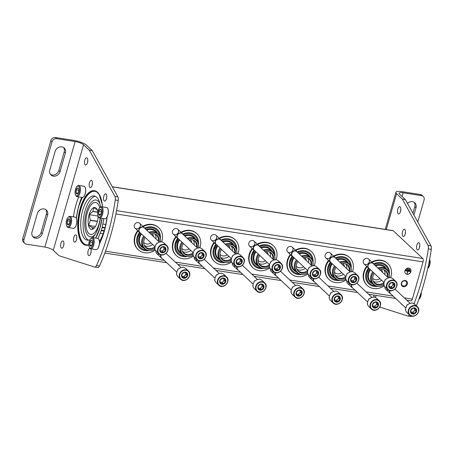 <?xml version="1.0" encoding="UTF-8"?>
<svg xmlns="http://www.w3.org/2000/svg" width="454" height="454" viewBox="0 0 454 454"><rect width="100%" height="100%" fill="white"/><g stroke="black" fill="none" stroke-linecap="round" stroke-linejoin="round"><path stroke-width="0.68" d="M112.303 186.764L392.999 230.598A2.673 1.141 98.9 0 1 393.3 230.757L422.776 258.496A2.673 1.141 98.9 0 1 423.032 261.884L412.351 299.124A2.673 1.141 98.9 0 1 410.972 300.854L406.778 300.202M408.793 268.093A3.337 2.894 133.3 0 0 405.263 269.926A3.337 2.894 133.3 0 0 405.615 273.626A3.337 2.894 133.3 0 0 410.013 273.177A3.337 2.894 133.3 0 0 410.189 268.762A3.337 2.894 133.3 0 0 408.793 268.093M405.229 280.504A3.337 2.894 -46.7 0 1 406.478 285.566A3.337 2.894 -46.7 0 1 401.313 284.754A3.337 2.894 -46.7 0 1 405.229 280.504M325.132 255.029A3.337 2.894 -46.7 0 1 330.376 253.037A3.337 2.894 -46.7 0 1 328.838 258.411A3.337 2.894 -46.7 0 1 325.132 255.029M286.973 249.064A3.337 2.894 -46.7 0 1 292.217 247.078A3.337 2.894 -46.7 0 1 290.674 252.452A3.337 2.894 -46.7 0 1 286.973 249.064M248.815 243.106A3.337 2.894 -46.7 0 1 254.053 241.119A3.337 2.894 -46.7 0 1 252.515 246.494A3.337 2.894 -46.7 0 1 248.815 243.106M210.65 237.147A3.337 2.894 -46.7 0 1 215.894 235.155A3.337 2.894 -46.7 0 1 214.35 240.535A3.337 2.894 -46.7 0 1 210.65 237.147M172.492 231.188A3.337 2.894 -46.7 0 1 177.735 229.196A3.337 2.894 -46.7 0 1 176.192 234.57A3.337 2.894 -46.7 0 1 172.492 231.188M134.327 225.224A3.337 2.894 -46.7 0 1 139.571 223.237A3.337 2.894 -46.7 0 1 138.033 228.612A3.337 2.894 -46.7 0 1 134.327 225.224M363.296 260.988A3.337 2.894 -46.7 0 1 368.54 258.996A3.337 2.894 -46.7 0 1 366.997 264.37A3.337 2.894 -46.7 0 1 363.296 260.988M350.182 283.977A3.337 2.894 -46.7 0 1 346.788 280.81M312.017 278.018A3.337 2.894 -46.7 0 1 308.629 274.852M273.858 272.06A3.337 2.894 -46.7 0 1 270.471 268.887M235.694 266.095A3.337 2.894 -46.7 0 1 232.306 262.928M197.535 260.136A3.337 2.894 -46.7 0 1 194.147 256.97M159.377 254.178A3.337 2.894 -46.7 0 1 155.983 251.011M388.34 289.936A3.337 2.894 -46.7 0 1 384.952 286.769M342.656 263.473A6.01 5.215 -46.7 0 1 343.099 263.836A6.01 5.215 -46.7 0 1 344.518 266.572M341.754 272.678A6.01 5.215 -46.7 0 1 334.865 272.587A6.01 5.215 -46.7 0 1 334.473 272.167M304.498 257.509A6.01 5.215 -46.7 0 1 304.94 257.878A6.01 5.215 -46.7 0 1 306.359 260.613M303.595 266.719A6.01 5.215 -46.7 0 1 296.706 266.629A6.01 5.215 -46.7 0 1 296.314 266.209M266.333 251.55A6.01 5.215 -46.7 0 1 266.776 251.919A6.01 5.215 -46.7 0 1 268.195 254.654M265.431 260.761A6.01 5.215 -46.7 0 1 258.542 260.67A6.01 5.215 -46.7 0 1 258.15 260.25M228.175 245.591A6.01 5.215 -46.7 0 1 228.617 245.96A6.01 5.215 -46.7 0 1 230.036 248.69M227.272 254.802A6.01 5.215 -46.7 0 1 220.383 254.711A6.01 5.215 -46.7 0 1 219.991 254.285M190.01 239.633A6.01 5.215 -46.7 0 1 190.459 239.996A6.01 5.215 -46.7 0 1 191.872 242.731M189.108 248.837A6.01 5.215 -46.7 0 1 182.224 248.747A6.01 5.215 -46.7 0 1 181.827 248.327M151.852 233.668A6.01 5.215 -46.7 0 1 152.294 234.037A6.01 5.215 -46.7 0 1 153.713 236.772M150.949 242.879A6.01 5.215 -46.7 0 1 144.06 242.788A6.01 5.215 -46.7 0 1 143.668 242.368M380.815 269.432A6.01 5.215 -46.7 0 1 381.264 269.795A6.01 5.215 -46.7 0 1 382.677 272.531M379.919 278.642A6.01 5.215 -46.7 0 1 373.029 278.546A6.01 5.215 -46.7 0 1 372.632 278.126M99.999 204.045A18.642 7.968 -81.1 0 0 99.392 202.79A18.642 7.968 -81.1 0 0 85.261 217.211A18.642 7.968 -81.1 0 0 94.319 235.251A18.642 7.968 -81.1 0 0 95.283 234.241M404.866 280.844A2.758 2.395 -46.7 0 1 406.024 281.401A2.758 2.395 -46.7 0 1 405.876 285.055A2.758 2.395 -46.7 0 1 402.244 285.418A2.758 2.395 -46.7 0 1 401.949 282.36A2.758 2.395 -46.7 0 1 404.866 280.844M407.159 269.006L409.712 269.665L407.062 268.916L407.09 269.25M407.062 268.916L409.78 269.415M406.279 269.903L410.024 270.749L406.182 269.812L406.205 270.153M406.182 269.812L410.093 270.499M407.068 273.66L407.987 271.339L410.32 271.441L405.553 270.697L407.749 271.299L407.068 273.66L407.63 271.282M410.32 271.441L405.456 270.607L405.479 270.947M405.564 273.58A3.337 2.894 133.3 0 0 409.917 273.087A3.337 2.894 133.3 0 0 410.138 268.717M384.073 270.011A8.013 6.952 -46.7 0 1 384.913 274.63M381.593 280.22A8.013 6.952 -46.7 0 1 373.409 281.338M382.722 269.494A8.013 6.952 -46.7 0 1 385.435 270.976A8.013 6.952 -46.7 0 1 387.324 276.906M384.01 282.49A8.013 6.952 -46.7 0 1 374.459 282.643A8.013 6.952 -46.7 0 1 372.813 280.027M384.339 285.787A15.022 13.035 -46.7 0 1 367.241 285.475L366.855 285.112A15.022 13.035 -46.7 0 1 363.728 272.077A15.022 13.035 -46.7 0 1 366.662 266.396M371.764 262.032A15.022 13.035 -46.7 0 1 387.438 263.235L387.824 263.598A15.022 13.035 -46.7 0 1 390.644 277.576M367.241 285.475A15.022 13.035 -46.7 0 1 364.114 272.44A15.022 13.035 -46.7 0 1 367.048 266.759M372.149 262.395A15.022 13.035 -46.7 0 1 387.824 263.598M378.069 286.338A12.769 11.083 -46.7 0 1 366.123 272.758A12.769 11.083 -46.7 0 1 368.478 268.104M373.58 263.882A12.769 11.083 -46.7 0 1 389.345 274.358M366.877 272.871A11.929 10.351 -46.7 0 1 369.062 268.547L366.877 272.877A11.929 10.351 -46.7 0 0 366.707 273.529L366.877 272.877M375.872 263.797L374.102 264.461A11.929 10.351 -46.7 0 1 375.872 263.797A11.929 10.351 -46.7 0 1 388.601 271.929M375.6 285.742A11.929 10.351 -46.7 0 1 366.707 273.529M372.723 283.852A10.612 9.211 -46.7 0 1 368.052 273.058A10.612 9.211 -46.7 0 1 369.953 269.262M375.027 265.335A10.612 9.211 -46.7 0 1 386.541 269.171M383.942 285.112A9.721 8.439 -46.7 0 1 377.416 286.23L376.82 286.105A10.079 8.745 -46.7 0 1 373.04 284.153L370.816 282.059A10.079 8.745 -46.7 0 1 368.722 273.314A10.079 8.745 -46.7 0 1 370.487 269.767M375.606 265.879A10.079 8.745 -46.7 0 1 384.634 267.378L386.853 269.472A10.079 8.745 -46.7 0 1 389.033 273.126L389.191 273.711A9.721 8.439 -46.7 0 1 389.328 277.729M373.04 284.153A10.079 8.745 -46.7 0 1 370.946 275.402A10.079 8.745 -46.7 0 1 372.706 271.855M377.83 267.968A10.079 8.745 -46.7 0 1 386.853 269.472M377.416 286.23A9.721 8.439 -46.7 0 1 371.747 275.907A9.721 8.439 -46.7 0 1 373.421 272.525M378.574 268.672A9.721 8.439 -46.7 0 1 389.191 273.711M383.919 283.739A8.371 7.264 -46.7 0 1 372.887 280.322A8.371 7.264 -46.7 0 1 372.955 276.1A8.371 7.264 -46.7 0 1 374.283 273.342M379.601 269.636A8.371 7.264 -46.7 0 1 383.023 269.551A8.371 7.264 -46.7 0 1 388.096 277.627M345.908 264.046A8.013 6.952 -46.7 0 1 346.748 268.672M343.434 274.256A8.013 6.952 -46.7 0 1 335.245 275.379M344.563 263.536A8.013 6.952 -46.7 0 1 347.276 265.017A8.013 6.952 -46.7 0 1 349.166 270.947M345.846 276.531A8.013 6.952 -46.7 0 1 336.295 276.685A8.013 6.952 -46.7 0 1 334.655 274.063M346.181 279.829A15.022 13.035 -46.7 0 1 329.076 279.516L328.69 279.153A15.022 13.035 -46.7 0 1 325.569 266.118A15.022 13.035 -46.7 0 1 328.497 260.437M333.599 256.073A15.022 13.035 -46.7 0 1 349.274 257.276L349.665 257.639A15.022 13.035 -46.7 0 1 352.486 271.611M329.076 279.516A15.022 13.035 -46.7 0 1 325.955 266.481A15.022 13.035 -46.7 0 1 328.883 260.8M333.985 256.436A15.022 13.035 -46.7 0 1 349.665 257.639M339.904 280.379A12.769 11.083 -46.7 0 1 327.964 266.793A12.769 11.083 -46.7 0 1 330.313 262.145M335.421 257.923A12.769 11.083 -46.7 0 1 351.18 268.393M328.719 266.912A11.929 10.351 -46.7 0 1 330.898 262.588L328.719 266.912A11.929 10.351 -46.7 0 0 328.548 267.571L328.719 266.912M337.708 257.832L335.943 258.502A11.929 10.351 -46.7 0 1 337.708 257.832A11.929 10.351 -46.7 0 1 350.437 265.965M337.435 279.783A11.929 10.351 -46.7 0 1 328.548 267.571M334.564 277.893A10.612 9.211 -46.7 0 1 329.888 267.094A10.612 9.211 -46.7 0 1 331.789 263.303M336.868 259.376A10.612 9.211 -46.7 0 1 348.377 263.212M345.778 279.153A9.721 8.439 -46.7 0 1 339.257 280.266L338.661 280.141A10.079 8.745 -46.7 0 1 334.882 278.188L332.657 276.1A10.079 8.745 -46.7 0 1 330.557 267.355A10.079 8.745 -46.7 0 1 332.322 263.802M337.447 259.915A10.079 8.745 -46.7 0 1 346.47 261.419L348.695 263.507A10.079 8.745 -46.7 0 1 350.874 267.168L351.033 267.752A9.721 8.439 -46.7 0 1 351.163 271.77M334.882 278.188A10.079 8.745 -46.7 0 1 332.782 269.443A10.079 8.745 -46.7 0 1 334.547 265.896M339.671 262.009A10.079 8.745 -46.7 0 1 348.695 263.507M339.257 280.266A9.721 8.439 -46.7 0 1 333.588 269.948A9.721 8.439 -46.7 0 1 335.256 266.566M340.415 262.713A9.721 8.439 -46.7 0 1 351.033 267.752M345.755 277.78A8.371 7.264 -46.7 0 1 334.729 274.364A8.371 7.264 -46.7 0 1 334.797 270.136A8.371 7.264 -46.7 0 1 336.125 267.383M341.442 263.678A8.371 7.264 -46.7 0 1 344.864 263.592A8.371 7.264 -46.7 0 1 349.932 271.668M307.75 258.088A8.013 6.952 -46.7 0 1 308.589 262.713M305.27 268.297A8.013 6.952 -46.7 0 1 297.086 269.421M306.399 257.577A8.013 6.952 -46.7 0 1 309.117 259.058A8.013 6.952 -46.7 0 1 311.007 264.983M307.687 270.573A8.013 6.952 -46.7 0 1 298.136 270.726A8.013 6.952 -46.7 0 1 296.49 268.104M308.016 273.87A15.022 13.035 -46.7 0 1 290.918 273.558L290.532 273.189A15.022 13.035 -46.7 0 1 287.405 260.159A15.022 13.035 -46.7 0 1 290.339 254.473M295.441 250.109A15.022 13.035 -46.7 0 1 311.115 251.317L311.501 251.681A15.022 13.035 -46.7 0 1 314.321 265.652M290.918 273.558A15.022 13.035 -46.7 0 1 287.791 260.522A15.022 13.035 -46.7 0 1 290.725 254.842M295.826 250.472A15.022 13.035 -46.7 0 1 311.501 251.681M301.745 274.415A12.769 11.083 -46.7 0 1 289.8 260.834A12.769 11.083 -46.7 0 1 292.155 256.187M297.256 251.964A12.769 11.083 -46.7 0 1 313.022 262.435M290.554 260.954A11.929 10.351 -46.7 0 1 292.739 256.629L290.554 260.954A11.929 10.351 -46.7 0 0 290.384 261.612L290.554 260.954M299.549 251.874L297.779 252.543A11.929 10.351 -46.7 0 1 299.549 251.874A11.929 10.351 -46.7 0 1 312.278 260.006M299.277 273.824A11.929 10.351 -46.7 0 1 290.384 261.612M296.405 271.935A10.612 9.211 -46.7 0 1 291.729 261.135A10.612 9.211 -46.7 0 1 293.63 257.344M298.709 253.411A10.612 9.211 -46.7 0 1 310.218 257.253M307.619 273.189A9.721 8.439 -46.7 0 1 301.093 274.307L300.503 274.182A10.079 8.745 -46.7 0 1 296.717 272.23L294.493 270.141A10.079 8.745 -46.7 0 1 292.399 261.391A10.079 8.745 -46.7 0 1 294.164 257.844M299.282 253.956A10.079 8.745 -46.7 0 1 308.311 255.46L310.53 257.549A10.079 8.745 -46.7 0 1 312.71 261.209L312.868 261.793A9.721 8.439 -46.7 0 1 313.005 265.811M296.717 272.23A10.079 8.745 -46.7 0 1 294.623 263.485A10.079 8.745 -46.7 0 1 296.388 259.938M301.507 256.05A10.079 8.745 -46.7 0 1 310.53 257.549M301.093 274.307A9.721 8.439 -46.7 0 1 295.423 263.99A9.721 8.439 -46.7 0 1 297.098 260.607M302.25 256.748A9.721 8.439 -46.7 0 1 312.868 261.793M307.596 271.821A8.371 7.264 -46.7 0 1 296.564 268.405A8.371 7.264 -46.7 0 1 296.632 264.177A8.371 7.264 -46.7 0 1 297.96 261.419M303.278 257.719A8.371 7.264 -46.7 0 1 306.705 257.634A8.371 7.264 -46.7 0 1 311.773 265.709M269.585 252.129A8.013 6.952 -46.7 0 1 270.425 256.754M267.111 262.338A8.013 6.952 -46.7 0 1 258.928 263.456M268.24 251.612A8.013 6.952 -46.7 0 1 270.953 253.099A8.013 6.952 -46.7 0 1 272.843 259.024M269.528 264.614A8.013 6.952 -46.7 0 1 259.977 264.761A8.013 6.952 -46.7 0 1 258.332 262.145M269.858 267.905A15.022 13.035 -46.7 0 1 252.753 267.593L252.367 267.23A15.022 13.035 -46.7 0 1 249.246 254.2A15.022 13.035 -46.7 0 1 252.174 248.514M257.276 244.15A15.022 13.035 -46.7 0 1 272.956 245.353L273.342 245.716A15.022 13.035 -46.7 0 1 276.163 259.694M252.753 267.593A15.022 13.035 -46.7 0 1 249.632 254.563A15.022 13.035 -46.7 0 1 252.566 248.877M257.668 244.513A15.022 13.035 -46.7 0 1 273.342 245.716M263.587 268.456A12.769 11.083 -46.7 0 1 251.641 254.876A12.769 11.083 -46.7 0 1 253.99 250.222M259.098 246.006A12.769 11.083 -46.7 0 1 274.857 256.476M252.396 254.995A11.929 10.351 -46.7 0 1 254.575 250.67L252.396 254.995A11.929 10.351 -46.7 0 0 252.225 255.653L252.396 254.995M261.385 245.915L259.62 246.584A11.929 10.351 -46.7 0 1 261.385 245.915A11.929 10.351 -46.7 0 1 274.12 254.047M261.112 267.866A11.929 10.351 -46.7 0 1 252.225 255.653M258.241 265.976A10.612 9.211 -46.7 0 1 253.565 255.176A10.612 9.211 -46.7 0 1 255.466 251.385M260.545 247.453A10.612 9.211 -46.7 0 1 272.054 251.295M269.455 267.23A9.721 8.439 -46.7 0 1 262.934 268.348L262.338 268.223A10.079 8.745 -46.7 0 1 258.559 266.271L256.334 264.177A10.079 8.745 -46.7 0 1 254.24 255.432A10.079 8.745 -46.7 0 1 255.999 251.885M261.124 247.998A10.079 8.745 -46.7 0 1 270.147 249.496L272.372 251.59A10.079 8.745 -46.7 0 1 274.551 255.244L274.71 255.835A9.721 8.439 -46.7 0 1 274.846 259.853M258.559 266.271A10.079 8.745 -46.7 0 1 256.459 257.526A10.079 8.745 -46.7 0 1 258.224 253.979M263.348 250.092A10.079 8.745 -46.7 0 1 272.372 251.59M262.934 268.348A9.721 8.439 -46.7 0 1 257.265 258.031A9.721 8.439 -46.7 0 1 258.933 254.649M264.092 250.79A9.721 8.439 -46.7 0 1 274.71 255.835M269.432 265.857A8.371 7.264 -46.7 0 1 258.405 262.446A8.371 7.264 -46.7 0 1 258.474 258.218A8.371 7.264 -46.7 0 1 259.802 255.46M265.119 251.76A8.371 7.264 -46.7 0 1 268.541 251.669A8.371 7.264 -46.7 0 1 273.614 259.75M231.427 246.17A8.013 6.952 -46.7 0 1 232.266 250.79M228.947 256.379A8.013 6.952 -46.7 0 1 220.763 257.497M230.076 245.654A8.013 6.952 -46.7 0 1 232.794 247.135A8.013 6.952 -46.7 0 1 234.684 253.065M231.364 258.649A8.013 6.952 -46.7 0 1 221.813 258.803A8.013 6.952 -46.7 0 1 220.167 256.187M231.693 261.947A15.022 13.035 -46.7 0 1 214.594 261.635L214.209 261.271A15.022 13.035 -46.7 0 1 211.082 248.236A15.022 13.035 -46.7 0 1 214.016 242.555M219.117 238.191A15.022 13.035 -46.7 0 1 234.792 239.394L235.178 239.757A15.022 13.035 -46.7 0 1 238.004 253.735M214.594 261.635A15.022 13.035 -46.7 0 1 211.473 248.599A15.022 13.035 -46.7 0 1 214.401 242.918M219.503 238.554A15.022 13.035 -46.7 0 1 235.178 239.757M225.422 262.497A12.769 11.083 -46.7 0 1 213.476 248.917A12.769 11.083 -46.7 0 1 215.832 244.263M220.933 240.041A12.769 11.083 -46.7 0 1 236.699 250.517M214.231 249.03A11.929 10.351 -46.7 0 1 216.416 244.706L214.061 249.694A11.929 10.351 -46.7 0 1 214.231 249.03M223.226 239.956L221.461 240.62A11.929 10.351 -46.7 0 1 223.226 239.956A11.929 10.351 -46.7 0 1 235.955 248.088M222.954 261.907A11.929 10.351 -46.7 0 1 214.061 249.694M220.082 260.011A10.612 9.211 -46.7 0 1 215.406 249.218A10.612 9.211 -46.7 0 1 217.307 245.421M222.386 241.494A10.612 9.211 -46.7 0 1 233.895 245.33M231.296 261.271A9.721 8.439 -46.7 0 1 224.77 262.389L224.18 262.264A10.079 8.745 -46.7 0 1 220.394 260.312L218.175 258.218A10.079 8.745 -46.7 0 1 216.076 249.473A10.079 8.745 -46.7 0 1 217.841 245.926M222.965 242.039A10.079 8.745 -46.7 0 1 231.988 243.537L234.213 245.631A10.079 8.745 -46.7 0 1 236.386 249.286L236.551 249.87A9.721 8.439 -46.7 0 1 236.682 253.888M220.394 260.312A10.079 8.745 -46.7 0 1 218.3 251.567A10.079 8.745 -46.7 0 1 220.065 248.015M225.184 244.127A10.079 8.745 -46.7 0 1 234.213 245.631M224.77 262.389A9.721 8.439 -46.7 0 1 219.1 252.066A9.721 8.439 -46.7 0 1 220.775 248.684M225.933 244.831A9.721 8.439 -46.7 0 1 236.551 249.87M231.273 259.898A8.371 7.264 -46.7 0 1 220.247 256.482A8.371 7.264 -46.7 0 1 220.309 252.259A8.371 7.264 -46.7 0 1 221.643 249.501M226.96 245.796A8.371 7.264 -46.7 0 1 230.382 245.71A8.371 7.264 -46.7 0 1 235.45 253.786M193.262 240.211A8.013 6.952 -46.7 0 1 194.108 244.831M190.788 250.415A8.013 6.952 -46.7 0 1 182.604 251.539M191.917 239.695A8.013 6.952 -46.7 0 1 194.63 241.176A8.013 6.952 -46.7 0 1 196.52 247.107M193.205 252.691A8.013 6.952 -46.7 0 1 183.654 252.844A8.013 6.952 -46.7 0 1 182.009 250.222M193.535 255.988A15.022 13.035 -46.7 0 1 176.436 255.676L176.044 255.313A15.022 13.035 -46.7 0 1 172.923 242.277A15.022 13.035 -46.7 0 1 175.857 236.596M180.959 232.232A15.022 13.035 -46.7 0 1 196.633 233.435L197.019 233.799A15.022 13.035 -46.7 0 1 199.839 247.771M176.436 255.676A15.022 13.035 -46.7 0 1 173.309 242.64A15.022 13.035 -46.7 0 1 176.243 236.96M181.345 232.596A15.022 13.035 -46.7 0 1 197.019 233.799M187.264 256.538A12.769 11.083 -46.7 0 1 175.318 242.952A12.769 11.083 -46.7 0 1 177.673 238.305M182.775 234.082A12.769 11.083 -46.7 0 1 198.534 244.553M176.073 243.072A11.929 10.351 -46.7 0 1 178.257 238.747L175.902 243.73A11.929 10.351 -46.7 0 1 176.073 243.072M185.067 233.997L183.297 234.661A11.929 10.351 -46.7 0 1 185.067 233.997A11.929 10.351 -46.7 0 1 197.796 242.124M184.795 255.942A11.929 10.351 -46.7 0 1 175.902 243.73M181.918 254.053A10.612 9.211 -46.7 0 1 177.247 243.259A10.612 9.211 -46.7 0 1 179.148 239.462M184.222 235.535A10.612 9.211 -46.7 0 1 195.736 239.371M193.132 255.313A9.721 8.439 -46.7 0 1 186.611 256.425L186.015 256.3A10.079 8.745 -46.7 0 1 182.236 254.353L180.011 252.259A10.079 8.745 -46.7 0 1 177.917 243.514A10.079 8.745 -46.7 0 1 179.682 239.967M184.801 236.08A10.079 8.745 -46.7 0 1 193.824 237.578L196.049 239.672A10.079 8.745 -46.7 0 1 198.228 243.327L198.387 243.912A9.721 8.439 -46.7 0 1 198.523 247.929M182.236 254.353A10.079 8.745 -46.7 0 1 180.136 245.603A10.079 8.745 -46.7 0 1 181.901 242.056M187.025 238.168A10.079 8.745 -46.7 0 1 196.049 239.672M186.611 256.425A9.721 8.439 -46.7 0 1 180.942 246.108A9.721 8.439 -46.7 0 1 182.616 242.725M187.769 238.872A9.721 8.439 -46.7 0 1 198.387 243.912M193.115 253.939A8.371 7.264 -46.7 0 1 182.082 250.523A8.371 7.264 -46.7 0 1 182.15 246.295A8.371 7.264 -46.7 0 1 183.478 243.543M188.796 239.837A8.371 7.264 -46.7 0 1 192.218 239.752A8.371 7.264 -46.7 0 1 197.291 247.827M155.103 234.247A8.013 6.952 -46.7 0 1 155.943 238.872M152.629 244.456A8.013 6.952 -46.7 0 1 144.44 245.58M153.758 233.736A8.013 6.952 -46.7 0 1 156.471 235.217A8.013 6.952 -46.7 0 1 158.361 241.148M155.041 246.732A8.013 6.952 -46.7 0 1 145.49 246.885A8.013 6.952 -46.7 0 1 143.844 244.263M155.376 250.029A15.022 13.035 -46.7 0 1 138.271 249.717L137.885 249.354A15.022 13.035 -46.7 0 1 134.764 236.318A15.022 13.035 -46.7 0 1 137.693 230.638M142.794 226.268A15.022 13.035 -46.7 0 1 158.469 227.477L158.86 227.84A15.022 13.035 -46.7 0 1 161.681 241.812M138.271 249.717A15.022 13.035 -46.7 0 1 135.15 236.682A15.022 13.035 -46.7 0 1 138.078 231.001M143.18 226.637A15.022 13.035 -46.7 0 1 158.86 227.84M149.099 250.58A12.769 11.083 -46.7 0 1 137.159 236.994A12.769 11.083 -46.7 0 1 139.509 232.346M144.616 228.124A12.769 11.083 -46.7 0 1 160.376 238.594M137.914 237.113A11.929 10.351 -46.7 0 1 140.093 232.788L137.908 237.113A11.929 10.351 -46.7 0 0 137.744 237.771L137.908 237.113M146.903 228.033L145.138 228.703A11.929 10.351 -46.7 0 1 146.903 228.033A11.929 10.351 -46.7 0 1 159.632 236.165M146.631 249.984A11.929 10.351 -46.7 0 1 137.744 237.771M143.759 248.094A10.612 9.211 -46.7 0 1 139.083 237.294A10.612 9.211 -46.7 0 1 140.984 233.504M146.063 229.571A10.612 9.211 -46.7 0 1 157.572 233.413M154.973 249.354A9.721 8.439 -46.7 0 1 148.452 250.466L147.856 250.341A10.079 8.745 -46.7 0 1 144.071 248.389L141.852 246.301A10.079 8.745 -46.7 0 1 139.753 237.55A10.079 8.745 -46.7 0 1 141.517 234.003M146.642 230.116A10.079 8.745 -46.7 0 1 155.665 231.619L157.89 233.708A10.079 8.745 -46.7 0 1 160.063 237.368L160.228 237.953A9.721 8.439 -46.7 0 1 160.358 241.971M144.071 248.389A10.079 8.745 -46.7 0 1 141.977 239.644A10.079 8.745 -46.7 0 1 143.742 236.097M148.861 232.21A10.079 8.745 -46.7 0 1 157.89 233.708M148.452 250.466A9.721 8.439 -46.7 0 1 142.777 240.149A9.721 8.439 -46.7 0 1 144.451 236.767M149.61 232.908A9.721 8.439 -46.7 0 1 160.228 237.953M154.95 247.98A8.371 7.264 -46.7 0 1 143.924 244.564A8.371 7.264 -46.7 0 1 143.992 240.336A8.371 7.264 -46.7 0 1 145.32 237.578M150.637 233.878A8.371 7.264 -46.7 0 1 154.059 233.793A8.371 7.264 -46.7 0 1 159.127 241.868M407.051 312.602A5.675 4.926 -46.7 0 1 405.995 311.047L405.78 310.842A5.675 4.926 133.3 0 1 405.462 309.566L405.683 309.77A5.675 4.926 -46.7 0 1 405.876 307.681A5.675 4.926 -46.7 0 1 406.846 305.712L406.625 305.508A5.675 4.926 133.3 0 1 407.618 304.435L407.834 304.64A5.675 4.926 -46.7 0 1 411.789 303.136L411.574 302.931A5.675 4.926 133.3 0 1 412.873 303.136L413.095 303.34A5.675 4.926 -46.7 0 1 414.831 304.339L417.345 306.705A5.675 4.926 -46.7 0 1 417.039 314.208A5.675 4.926 -46.7 0 1 409.565 314.968A5.675 4.926 -46.7 0 1 408.384 310.042A5.675 4.926 -46.7 0 1 412.26 305.86A5.675 4.926 -46.7 0 1 417.345 306.705C422.248 310.842 413.997 319.616 409.565 314.968L407.051 312.602M410.592 310.485A3.337 2.894 -46.7 0 1 415.836 308.493A3.337 2.894 -46.7 0 1 414.298 313.867A3.337 2.894 -46.7 0 1 410.592 310.485M410.728 310.434L411.392 313.129L414.15 313.561L416.239 311.291L415.575 308.595L412.817 308.164L410.728 310.434M414.513 308.323A2.673 2.315 -46.7 0 1 414.689 308.799L414.576 308.34M414.689 308.799A2.673 2.315 -46.7 0 1 414.65 310.088A2.673 2.315 -46.7 0 1 413.974 311.279L415.018 310.144L414.689 308.799M413.974 311.279A2.673 2.315 -46.7 0 1 411.551 312.199L412.93 312.414L413.974 311.279M411.046 312.119L411.551 312.199A2.673 2.315 -46.7 0 1 411.023 312.046M414.15 313.561L412.93 312.414M416.239 311.291L415.018 310.144M391.064 294.118A3.337 2.894 -46.7 0 1 390.292 293.625A3.337 2.894 -46.7 0 1 389.6 290.725A3.337 2.894 -46.7 0 1 389.651 290.554M395.111 289.028A3.337 2.894 -46.7 0 1 395.411 289.504M405.797 307.982L390.508 293.596A3.172 2.752 -46.7 0 1 389.85 290.849A3.172 2.752 -46.7 0 1 389.924 290.628M368.892 306.643A5.675 4.926 -46.7 0 1 367.836 305.082L367.615 304.878A5.675 4.926 133.3 0 1 367.303 303.601L367.519 303.811A5.675 4.926 -46.7 0 1 367.712 301.717A5.675 4.926 -46.7 0 1 368.682 299.754L368.466 299.549A5.675 4.926 133.3 0 1 369.454 298.471L369.669 298.681A5.675 4.926 -46.7 0 1 373.631 297.177L373.409 296.973A5.675 4.926 133.3 0 1 374.715 297.177L374.93 297.381A5.675 4.926 -46.7 0 1 376.667 298.38L379.181 300.741A5.675 4.926 -46.7 0 1 378.88 308.249A5.675 4.926 -46.7 0 1 371.406 309.009A5.675 4.926 -46.7 0 1 370.226 304.084A5.675 4.926 -46.7 0 1 374.102 299.901A5.675 4.926 -46.7 0 1 379.181 300.741C384.09 304.884 375.833 313.652 371.406 309.009L368.892 306.643M372.433 304.521A3.337 2.894 -46.7 0 1 377.677 302.534A3.337 2.894 -46.7 0 1 376.133 307.908A3.337 2.894 -46.7 0 1 372.433 304.521M372.569 304.469L373.233 307.171L375.986 307.602L378.074 305.332L377.41 302.636L374.658 302.205L372.569 304.469M376.349 302.364A2.673 2.315 -46.7 0 1 376.525 302.835L376.411 302.381M376.525 302.835A2.673 2.315 -46.7 0 1 376.491 304.129A2.673 2.315 -46.7 0 1 375.816 305.321L376.86 304.186L376.525 302.835M375.816 305.321A2.673 2.315 -46.7 0 1 373.392 306.24L374.771 306.456L375.816 305.321M372.882 306.161L373.392 306.24A2.673 2.315 -46.7 0 1 372.865 306.087M375.986 307.602L374.771 306.456M378.074 305.332L376.86 304.186M352.906 288.159A3.337 2.894 -46.7 0 1 352.128 287.66A3.337 2.894 -46.7 0 1 351.436 284.766A3.337 2.894 -46.7 0 1 351.487 284.596M356.952 283.069A3.337 2.894 -46.7 0 1 357.247 283.54M367.632 302.024L352.349 287.637A3.172 2.752 -46.7 0 1 351.691 284.885A3.172 2.752 -46.7 0 1 351.759 284.669M330.733 300.684A5.675 4.926 -46.7 0 1 329.672 299.124L329.456 298.919A5.675 4.926 133.3 0 1 329.144 297.642L329.36 297.847A5.675 4.926 -46.7 0 1 329.553 295.758A5.675 4.926 -46.7 0 1 330.523 293.789L330.308 293.585A5.675 4.926 133.3 0 1 331.295 292.512L331.511 292.716A5.675 4.926 -46.7 0 1 335.466 291.218L335.251 291.014A5.675 4.926 133.3 0 1 336.556 291.218L336.772 291.423A5.675 4.926 -46.7 0 1 338.508 292.416L341.022 294.782A5.675 4.926 -46.7 0 1 340.716 302.29A5.675 4.926 -46.7 0 1 333.242 303.045A5.675 4.926 -46.7 0 1 332.061 298.125A5.675 4.926 -46.7 0 1 335.937 293.937A5.675 4.926 -46.7 0 1 341.022 294.782C345.925 298.919 337.674 307.693 333.242 303.045L330.733 300.684M334.269 298.562A3.337 2.894 -46.7 0 1 339.513 296.576A3.337 2.894 -46.7 0 1 337.975 301.95A3.337 2.894 -46.7 0 1 334.269 298.562M334.405 298.511L335.075 301.212L337.827 301.638L339.915 299.373L339.251 296.672L336.493 296.246L334.405 298.511M338.19 296.405A2.673 2.315 -46.7 0 1 338.366 296.876L338.253 296.417M338.366 296.876A2.673 2.315 -46.7 0 1 338.326 298.17A2.673 2.315 -46.7 0 1 337.651 299.362L338.695 298.227L338.366 296.876M337.651 299.362A2.673 2.315 -46.7 0 1 335.234 300.281L336.607 300.497L337.651 299.362M334.723 300.202L335.234 300.281A2.673 2.315 -46.7 0 1 334.7 300.128M337.827 301.638L336.607 300.497M339.915 299.373L338.695 298.227M314.741 282.201A3.337 2.894 -46.7 0 1 313.969 281.701A3.337 2.894 -46.7 0 1 313.277 278.807A3.337 2.894 -46.7 0 1 313.328 278.637M318.787 277.105A3.337 2.894 -46.7 0 1 319.088 277.581M329.473 296.059L314.191 281.679A3.172 2.752 -46.7 0 1 313.527 278.926A3.172 2.752 -46.7 0 1 313.601 278.705M292.569 294.725A5.675 4.926 -46.7 0 1 291.513 293.165L291.298 292.961A5.675 4.926 133.3 0 1 290.98 291.684L291.196 291.888A5.675 4.926 -46.7 0 1 291.389 289.8A5.675 4.926 -46.7 0 1 292.359 287.83L292.143 287.626A5.675 4.926 133.3 0 1 293.131 286.553L293.352 286.758A5.675 4.926 -46.7 0 1 297.308 285.26L297.092 285.05A5.675 4.926 133.3 0 1 298.391 285.254L298.607 285.458A5.675 4.926 -46.7 0 1 300.349 286.457L302.858 288.823A5.675 4.926 -46.7 0 1 302.557 296.331A5.675 4.926 -46.7 0 1 295.083 297.086A5.675 4.926 -46.7 0 1 293.903 292.166A5.675 4.926 -46.7 0 1 297.779 287.978A5.675 4.926 -46.7 0 1 302.858 288.823C307.767 292.961 299.509 301.734 295.083 297.086L292.569 294.725M296.11 292.603A3.337 2.894 -46.7 0 1 301.354 290.617A3.337 2.894 -46.7 0 1 299.81 295.991A3.337 2.894 -46.7 0 1 296.11 292.603M296.246 292.552L296.91 295.248L299.663 295.679L301.751 293.415L301.087 290.713L298.335 290.282L296.246 292.552M300.026 290.447A2.673 2.315 -46.7 0 1 300.202 290.918L300.088 290.458M300.202 290.918A2.673 2.315 -46.7 0 1 300.168 292.211A2.673 2.315 -46.7 0 1 299.492 293.397L300.537 292.268L300.202 290.918M299.492 293.397A2.673 2.315 -46.7 0 1 297.069 294.317L298.448 294.533L299.492 293.397M296.564 294.237L297.069 294.317A2.673 2.315 -46.7 0 1 296.541 294.164M299.663 295.679L298.448 294.533M301.751 293.415L300.537 292.268M276.582 276.242A3.337 2.894 -46.7 0 1 275.811 275.743A3.337 2.894 -46.7 0 1 275.113 272.848A3.337 2.894 -46.7 0 1 275.169 272.678M280.629 271.146A3.337 2.894 -46.7 0 1 280.93 271.623M291.309 290.1L276.026 275.72A3.172 2.752 -46.7 0 1 275.368 272.968A3.172 2.752 -46.7 0 1 275.442 272.746M254.41 288.761A5.675 4.926 -46.7 0 1 253.349 287.206L253.133 287.002A5.675 4.926 133.3 0 1 252.821 285.725L253.037 285.929A5.675 4.926 -46.7 0 1 253.23 283.841A5.675 4.926 -46.7 0 1 254.2 281.872L253.985 281.667A5.675 4.926 133.3 0 1 254.972 280.595L255.188 280.799A5.675 4.926 -46.7 0 1 259.143 279.295L258.928 279.091A5.675 4.926 133.3 0 1 260.233 279.295L260.448 279.499A5.675 4.926 -46.7 0 1 262.185 280.498L264.699 282.865A5.675 4.926 -46.7 0 1 264.398 290.367A5.675 4.926 -46.7 0 1 256.924 291.127A5.675 4.926 -46.7 0 1 255.744 286.202A5.675 4.926 -46.7 0 1 259.62 282.019A5.675 4.926 -46.7 0 1 264.699 282.865C269.608 287.002 261.351 295.775 256.924 291.127L254.41 288.761M257.951 286.644A3.337 2.894 -46.7 0 1 263.189 284.652A3.337 2.894 -46.7 0 1 261.652 290.027A3.337 2.894 -46.7 0 1 257.951 286.644M258.082 286.593L258.752 289.289L261.504 289.72L263.592 287.45L262.928 284.754L260.176 284.323L258.082 286.593M261.867 284.488A2.673 2.315 -46.7 0 1 262.043 284.959L261.93 284.499M262.043 284.959A2.673 2.315 -46.7 0 1 262.009 286.247A2.673 2.315 -46.7 0 1 261.328 287.439L262.378 286.304L262.043 284.959M261.328 287.439A2.673 2.315 -46.7 0 1 258.911 288.358L260.284 288.574L261.328 287.439M258.4 288.279L258.911 288.358A2.673 2.315 -46.7 0 1 258.377 288.205M261.504 289.72L260.284 288.574M263.592 287.45L262.378 286.304M238.418 270.278A3.337 2.894 -46.7 0 1 237.646 269.784A3.337 2.894 -46.7 0 1 236.954 266.884A3.337 2.894 -46.7 0 1 237.005 266.714M242.464 265.187A3.337 2.894 -46.7 0 1 242.765 265.664M253.15 284.142L237.868 269.761A3.172 2.752 -46.7 0 1 237.209 267.009A3.172 2.752 -46.7 0 1 237.277 266.787M216.246 282.802A5.675 4.926 -46.7 0 1 215.19 281.247L214.975 281.037A5.675 4.926 133.3 0 1 214.657 279.766L214.878 279.97A5.675 4.926 -46.7 0 1 215.065 277.876A5.675 4.926 -46.7 0 1 216.042 275.913L215.82 275.709A5.675 4.926 133.3 0 1 216.808 274.636L217.029 274.84A5.675 4.926 -46.7 0 1 220.984 273.336L220.769 273.132A5.675 4.926 133.3 0 1 222.068 273.336L222.29 273.541A5.675 4.926 -46.7 0 1 224.026 274.539L226.535 276.9A5.675 4.926 -46.7 0 1 226.234 284.408A5.675 4.926 -46.7 0 1 218.76 285.169A5.675 4.926 -46.7 0 1 217.579 280.243A5.675 4.926 -46.7 0 1 221.456 276.06A5.675 4.926 -46.7 0 1 226.535 276.9C231.444 281.043 223.192 289.817 218.76 285.169L216.246 282.802M219.787 280.685A3.337 2.894 -46.7 0 1 225.031 278.694A3.337 2.894 -46.7 0 1 223.487 284.068A3.337 2.894 -46.7 0 1 219.787 280.685M219.923 280.634L220.587 283.33L223.345 283.761L225.434 281.491L224.764 278.796L222.012 278.364L219.923 280.634M223.703 278.523A2.673 2.315 -46.7 0 1 223.884 279L223.771 278.54M223.884 279A2.673 2.315 -46.7 0 1 223.845 280.288A2.673 2.315 -46.7 0 1 223.169 281.48L224.214 280.345L223.884 279M223.169 281.48A2.673 2.315 -46.7 0 1 220.746 282.399L222.125 282.615L223.169 281.48M220.241 282.32L220.746 282.399A2.673 2.315 -46.7 0 1 220.218 282.246M223.345 283.761L222.125 282.615M225.434 281.491L224.214 280.345M200.259 264.319A3.337 2.894 -46.7 0 1 199.488 263.819A3.337 2.894 -46.7 0 1 198.79 260.925A3.337 2.894 -46.7 0 1 198.846 260.755M204.306 259.228A3.337 2.894 -46.7 0 1 204.606 259.699M214.992 278.183L199.703 263.797A3.172 2.752 -46.7 0 1 199.045 261.05A3.172 2.752 -46.7 0 1 199.119 260.829M178.087 276.844A5.675 4.926 -46.7 0 1 177.032 275.283L176.81 275.079A5.675 4.926 133.3 0 1 176.498 273.802L176.714 274.006A5.675 4.926 -46.7 0 1 176.907 271.918A5.675 4.926 -46.7 0 1 177.877 269.948L177.662 269.744A5.675 4.926 133.3 0 1 178.649 268.672L178.865 268.876A5.675 4.926 -46.7 0 1 182.826 267.378L182.604 267.173A5.675 4.926 133.3 0 1 183.91 267.378L184.125 267.582A5.675 4.926 -46.7 0 1 185.862 268.581L188.376 270.942A5.675 4.926 -46.7 0 1 188.075 278.45A5.675 4.926 -46.7 0 1 180.601 279.204A5.675 4.926 -46.7 0 1 179.421 274.284A5.675 4.926 -46.7 0 1 183.297 270.096A5.675 4.926 -46.7 0 1 188.376 270.942C193.285 275.084 185.028 283.852 180.601 279.204L178.087 276.844M181.628 274.721A3.337 2.894 -46.7 0 1 186.872 272.735A3.337 2.894 -46.7 0 1 185.328 278.109A3.337 2.894 -46.7 0 1 181.628 274.721M181.765 274.67L182.429 277.371L185.181 277.797L187.269 275.533L186.605 272.837L183.853 272.406L181.765 274.67M185.544 272.565A2.673 2.315 -46.7 0 1 185.72 273.036L185.607 272.576M185.72 273.036A2.673 2.315 -46.7 0 1 185.686 274.329A2.673 2.315 -46.7 0 1 185.011 275.521L186.055 274.386L185.72 273.036M185.011 275.521A2.673 2.315 -46.7 0 1 182.587 276.441L183.966 276.656L185.011 275.521M182.077 276.361L182.587 276.441A2.673 2.315 -46.7 0 1 182.054 276.287M185.181 277.797L183.966 276.656M187.269 275.533L186.055 274.386M162.101 258.36A3.337 2.894 -46.7 0 1 161.323 257.861A3.337 2.894 -46.7 0 1 160.631 254.966A3.337 2.894 -46.7 0 1 160.682 254.796M166.141 253.264A3.337 2.894 -46.7 0 1 166.442 253.741M176.827 272.224L161.545 257.838A3.172 2.752 -46.7 0 1 160.886 255.086A3.172 2.752 -46.7 0 1 160.954 254.864M385.315 287.161A5.675 4.926 -46.7 0 1 384.26 285.6L384.044 285.396A5.675 4.926 133.3 0 1 383.726 284.125L383.948 284.329A5.675 4.926 -46.7 0 1 384.141 282.235A5.675 4.926 -46.7 0 1 385.111 280.271L384.89 280.067A5.675 4.926 133.3 0 1 385.883 278.994L386.099 279.199A5.675 4.926 -46.7 0 1 390.054 277.695L389.838 277.49A5.675 4.926 133.3 0 1 391.138 277.695L391.359 277.899A5.675 4.926 -46.7 0 1 393.096 278.898L395.61 281.259A5.675 4.926 -46.7 0 1 395.303 288.767A5.675 4.926 -46.7 0 1 387.829 289.527A5.675 4.926 -46.7 0 1 386.649 284.601A5.675 4.926 -46.7 0 1 390.525 280.419A5.675 4.926 -46.7 0 1 395.61 281.259C400.513 285.401 392.262 294.169 387.829 289.527L385.315 287.161M388.857 285.038A3.337 2.894 -46.7 0 1 394.1 283.052A3.337 2.894 -46.7 0 1 392.562 288.426A3.337 2.894 -46.7 0 1 388.857 285.038M388.993 284.987L389.657 287.688L392.415 288.12L394.503 285.85L393.839 283.154L391.081 282.723L388.993 284.987M392.778 282.882A2.673 2.315 -46.7 0 1 392.954 283.353L392.841 282.899M392.954 283.353A2.673 2.315 -46.7 0 1 392.914 284.647A2.673 2.315 -46.7 0 1 392.239 285.838L393.283 284.703L392.954 283.353M392.239 285.838A2.673 2.315 -46.7 0 1 389.821 286.758L391.195 286.973L392.239 285.838M389.311 286.678L389.821 286.758A2.673 2.315 -46.7 0 1 389.288 286.605M392.415 288.12L391.195 286.973M394.503 285.85L393.283 284.703M369.329 268.677A3.337 2.894 -46.7 0 1 368.557 268.178A3.337 2.894 -46.7 0 1 367.865 265.284A3.337 2.894 -46.7 0 1 370.141 262.821A3.337 2.894 -46.7 0 1 373.131 263.32A3.337 2.894 -46.7 0 1 373.676 264.058M384.061 282.541L368.773 268.155A3.172 2.752 -46.7 0 1 368.115 265.403A3.172 2.752 -46.7 0 1 370.282 263.065A3.172 2.752 -46.7 0 1 373.12 263.536L388.408 277.922M347.157 281.202A5.675 4.926 -46.7 0 1 346.101 279.641L345.88 279.437A5.675 4.926 133.3 0 1 345.568 278.16L345.783 278.364A5.675 4.926 -46.7 0 1 345.976 276.276A5.675 4.926 -46.7 0 1 346.947 274.307L346.731 274.103A5.675 4.926 133.3 0 1 347.719 273.03L347.934 273.234A5.675 4.926 -46.7 0 1 351.895 271.736L351.674 271.532A5.675 4.926 133.3 0 1 352.979 271.736L353.195 271.94A5.675 4.926 -46.7 0 1 354.932 272.933L357.446 275.3A5.675 4.926 -46.7 0 1 357.145 282.808A5.675 4.926 -46.7 0 1 349.671 283.563A5.675 4.926 -46.7 0 1 348.49 278.642A5.675 4.926 -46.7 0 1 352.366 274.454A5.675 4.926 -46.7 0 1 357.446 275.3C362.354 279.437 354.097 288.211 349.671 283.563L347.157 281.202M350.698 279.079A3.337 2.894 -46.7 0 1 355.942 277.093A3.337 2.894 -46.7 0 1 354.398 282.467A3.337 2.894 -46.7 0 1 350.698 279.079M350.834 279.028L351.498 281.73L354.251 282.155L356.339 279.891L355.675 277.19L352.923 276.764L350.834 279.028M354.614 276.923A2.673 2.315 -46.7 0 1 354.79 277.394L354.676 276.934M354.79 277.394A2.673 2.315 -46.7 0 1 354.756 278.688A2.673 2.315 -46.7 0 1 354.08 279.88L355.124 278.745L354.79 277.394M354.08 279.88A2.673 2.315 -46.7 0 1 351.657 280.799L353.036 281.015L354.08 279.88M351.152 280.72L351.657 280.799A2.673 2.315 -46.7 0 1 351.129 280.646M354.251 282.155L353.036 281.015M356.339 279.891L355.124 278.745M331.17 262.718A3.337 2.894 -46.7 0 1 330.393 262.219A3.337 2.894 -46.7 0 1 329.7 259.325A3.337 2.894 -46.7 0 1 331.982 256.862A3.337 2.894 -46.7 0 1 334.973 257.361A3.337 2.894 -46.7 0 1 335.512 258.099M345.897 276.577L330.614 262.196A3.172 2.752 -46.7 0 1 329.956 259.444A3.172 2.752 -46.7 0 1 332.124 257.106A3.172 2.752 -46.7 0 1 334.961 257.577L350.244 271.963M308.998 275.243A5.675 4.926 -46.7 0 1 307.937 273.683L307.721 273.478A5.675 4.926 133.3 0 1 307.409 272.201L307.625 272.406A5.675 4.926 -46.7 0 1 307.818 270.317A5.675 4.926 -46.7 0 1 308.788 268.348L308.572 268.144A5.675 4.926 133.3 0 1 309.56 267.071L309.776 267.275A5.675 4.926 -46.7 0 1 313.731 265.777L313.515 265.567A5.675 4.926 133.3 0 1 314.821 265.772L315.036 265.976A5.675 4.926 -46.7 0 1 316.773 266.975L319.287 269.341A5.675 4.926 -46.7 0 1 318.98 276.849A5.675 4.926 -46.7 0 1 311.506 277.604A5.675 4.926 -46.7 0 1 310.332 272.684A5.675 4.926 -46.7 0 1 314.202 268.496A5.675 4.926 -46.7 0 1 319.287 269.341C324.19 273.478 315.939 282.252 311.506 277.604L308.998 275.243M312.539 273.121A3.337 2.894 -46.7 0 1 317.777 271.134A3.337 2.894 -46.7 0 1 316.239 276.509A3.337 2.894 -46.7 0 1 312.539 273.121M312.67 273.07L313.339 275.765L316.092 276.197L318.18 273.932L317.516 271.231L314.758 270.8L312.67 273.07M316.455 270.964A2.673 2.315 -46.7 0 1 316.631 271.435L316.517 270.976M316.631 271.435A2.673 2.315 -46.7 0 1 316.591 272.729A2.673 2.315 -46.7 0 1 315.916 273.921L316.96 272.786L316.631 271.435M315.916 273.921A2.673 2.315 -46.7 0 1 313.498 274.835L314.872 275.05L315.916 273.921M312.988 274.755L313.498 274.835A2.673 2.315 -46.7 0 1 312.965 274.687M316.092 276.197L314.872 275.05M318.18 273.932L316.96 272.786M293.006 256.76A3.337 2.894 -46.7 0 1 292.234 256.26A3.337 2.894 -46.7 0 1 291.542 253.366A3.337 2.894 -46.7 0 1 293.817 250.903A3.337 2.894 -46.7 0 1 296.808 251.397A3.337 2.894 -46.7 0 1 297.353 252.14M307.738 270.618L292.455 256.238A3.172 2.752 -46.7 0 1 291.791 253.485A3.172 2.752 -46.7 0 1 293.959 251.147A3.172 2.752 -46.7 0 1 296.797 251.618L312.085 265.999M270.834 269.279A5.675 4.926 -46.7 0 1 269.778 267.724L269.562 267.519A5.675 4.926 133.3 0 1 269.245 266.243L269.46 266.447A5.675 4.926 -46.7 0 1 269.653 264.359A5.675 4.926 -46.7 0 1 270.624 262.389L270.408 262.185A5.675 4.926 133.3 0 1 271.396 261.112L271.617 261.317A5.675 4.926 -46.7 0 1 275.572 259.813L275.357 259.609A5.675 4.926 133.3 0 1 276.656 259.813L276.878 260.017A5.675 4.926 -46.7 0 1 278.614 261.016L281.122 263.382A5.675 4.926 -46.7 0 1 280.822 270.885A5.675 4.926 -46.7 0 1 273.348 271.645A5.675 4.926 -46.7 0 1 272.167 266.719A5.675 4.926 -46.7 0 1 276.043 262.537A5.675 4.926 -46.7 0 1 281.122 263.382C286.031 267.519 277.774 276.293 273.348 271.645L270.834 269.279M274.375 267.162A3.337 2.894 -46.7 0 1 279.619 265.17A3.337 2.894 -46.7 0 1 278.075 270.544A3.337 2.894 -46.7 0 1 274.375 267.162M274.511 267.111L275.175 269.807L277.927 270.238L280.022 267.968L279.352 265.272L276.599 264.841L274.511 267.111M278.291 265.005A2.673 2.315 -46.7 0 1 278.467 265.476L278.353 265.017M278.467 265.476A2.673 2.315 -46.7 0 1 278.433 266.765A2.673 2.315 -46.7 0 1 277.757 267.956L278.801 266.827L278.467 265.476M277.757 267.956A2.673 2.315 -46.7 0 1 275.334 268.876L276.713 269.091L277.757 267.956M274.829 268.796L275.334 268.876A2.673 2.315 -46.7 0 1 274.806 268.723M277.927 270.238L276.713 269.091M280.022 267.968L278.801 266.827M254.847 250.795A3.337 2.894 -46.7 0 1 254.075 250.302A3.337 2.894 -46.7 0 1 253.377 247.402A3.337 2.894 -46.7 0 1 255.659 244.944A3.337 2.894 -46.7 0 1 258.649 245.438A3.337 2.894 -46.7 0 1 259.194 246.181M269.58 264.659L254.291 250.279A3.172 2.752 -46.7 0 1 253.633 247.526A3.172 2.752 -46.7 0 1 255.801 245.188A3.172 2.752 -46.7 0 1 258.638 245.659L273.921 260.04M232.675 263.32A5.675 4.926 -46.7 0 1 231.614 261.765L231.398 261.555A5.675 4.926 133.3 0 1 231.086 260.284L231.302 260.488A5.675 4.926 -46.7 0 1 231.495 258.394A5.675 4.926 -46.7 0 1 232.465 256.431L232.249 256.226A5.675 4.926 133.3 0 1 233.237 255.154L233.452 255.358A5.675 4.926 -46.7 0 1 237.414 253.854L237.192 253.65A5.675 4.926 133.3 0 1 238.498 253.854L238.713 254.058A5.675 4.926 -46.7 0 1 240.45 255.057L242.964 257.418A5.675 4.926 -46.7 0 1 242.663 264.926A5.675 4.926 -46.7 0 1 235.189 265.686A5.675 4.926 -46.7 0 1 234.009 260.761A5.675 4.926 -46.7 0 1 237.885 256.578A5.675 4.926 -46.7 0 1 242.964 257.418C247.873 261.561 239.616 270.334 235.189 265.686L232.675 263.32M236.216 261.203A3.337 2.894 -46.7 0 1 241.46 259.211A3.337 2.894 -46.7 0 1 239.916 264.586A3.337 2.894 -46.7 0 1 236.216 261.203M236.352 261.152L237.016 263.848L239.769 264.279L241.857 262.009L241.193 259.313L238.441 258.882L236.352 261.152M240.132 259.041A2.673 2.315 -46.7 0 1 240.308 259.518L240.194 259.058M240.308 259.518A2.673 2.315 -46.7 0 1 240.274 260.806A2.673 2.315 -46.7 0 1 239.599 261.998L240.643 260.863L240.308 259.518M239.599 261.998A2.673 2.315 -46.7 0 1 237.175 262.917L238.549 263.133L239.599 261.998M236.665 262.838L237.175 262.917A2.673 2.315 -46.7 0 1 236.642 262.764M239.769 264.279L238.549 263.133M241.857 262.009L240.643 260.863M216.683 244.837A3.337 2.894 -46.7 0 1 215.911 244.337A3.337 2.894 -46.7 0 1 215.219 241.443A3.337 2.894 -46.7 0 1 217.5 238.98A3.337 2.894 -46.7 0 1 220.485 239.479A3.337 2.894 -46.7 0 1 221.03 240.217M231.415 258.701L216.132 244.314A3.172 2.752 -46.7 0 1 215.474 241.568A3.172 2.752 -46.7 0 1 217.636 239.224A3.172 2.752 -46.7 0 1 220.479 239.701L235.762 254.081M194.511 257.361A5.675 4.926 -46.7 0 1 193.455 255.801L193.239 255.596A5.675 4.926 133.3 0 1 192.922 254.319L193.143 254.524A5.675 4.926 -46.7 0 1 193.33 252.435A5.675 4.926 -46.7 0 1 194.306 250.466L194.085 250.262A5.675 4.926 133.3 0 1 195.072 249.189L195.294 249.394A5.675 4.926 -46.7 0 1 199.249 247.895L199.034 247.691A5.675 4.926 133.3 0 1 200.333 247.895L200.554 248.1A5.675 4.926 -46.7 0 1 202.291 249.098L204.799 251.459A5.675 4.926 -46.7 0 1 204.499 258.967A5.675 4.926 -46.7 0 1 197.025 259.728A5.675 4.926 -46.7 0 1 195.844 254.802A5.675 4.926 -46.7 0 1 199.72 250.614A5.675 4.926 -46.7 0 1 204.799 251.459C209.708 255.602 201.457 264.37 197.025 259.728L194.511 257.361M198.052 255.239A3.337 2.894 -46.7 0 1 203.296 253.253A3.337 2.894 -46.7 0 1 201.752 258.627A3.337 2.894 -46.7 0 1 198.052 255.239M198.188 255.188L198.852 257.889L201.61 258.32L203.698 256.05L203.029 253.355L200.276 252.923L198.188 255.188M201.973 253.082A2.673 2.315 -46.7 0 1 202.149 253.553L202.036 253.094M202.149 253.553A2.673 2.315 -46.7 0 1 202.109 254.847A2.673 2.315 -46.7 0 1 201.434 256.039L202.478 254.904L202.149 253.553M201.434 256.039A2.673 2.315 -46.7 0 1 199.011 256.958L200.39 257.174L201.434 256.039M198.506 256.879L199.011 256.958A2.673 2.315 -46.7 0 1 198.483 256.805M201.61 258.32L200.39 257.174M203.698 256.05L202.478 254.904M178.524 238.878A3.337 2.894 -46.7 0 1 177.752 238.378A3.337 2.894 -46.7 0 1 177.054 235.484A3.337 2.894 -46.7 0 1 179.336 233.021A3.337 2.894 -46.7 0 1 182.326 233.521A3.337 2.894 -46.7 0 1 182.871 234.258M193.256 252.742L177.968 238.356A3.172 2.752 -46.7 0 1 177.31 235.603A3.172 2.752 -46.7 0 1 179.478 233.265A3.172 2.752 -46.7 0 1 182.315 233.736L197.598 248.122M156.352 251.403A5.675 4.926 -46.7 0 1 155.296 249.842L155.075 249.638A5.675 4.926 133.3 0 1 154.763 248.361L154.979 248.565A5.675 4.926 -46.7 0 1 155.172 246.477A5.675 4.926 -46.7 0 1 156.142 244.507L155.926 244.303A5.675 4.926 133.3 0 1 156.914 243.231L157.129 243.435A5.675 4.926 -46.7 0 1 161.091 241.937L160.869 241.732A5.675 4.926 133.3 0 1 162.174 241.931L162.39 242.141A5.675 4.926 -46.7 0 1 164.127 243.134L166.641 245.501A5.675 4.926 -46.7 0 1 166.34 253.009A5.675 4.926 -46.7 0 1 158.866 253.763A5.675 4.926 -46.7 0 1 157.686 248.843A5.675 4.926 -46.7 0 1 161.562 244.655A5.675 4.926 -46.7 0 1 166.641 245.501C171.55 249.638 163.292 258.411 158.866 253.763L156.352 251.403M159.893 249.28A3.337 2.894 -46.7 0 1 165.137 247.294A3.337 2.894 -46.7 0 1 163.593 252.668A3.337 2.894 -46.7 0 1 159.893 249.28M160.029 249.229L160.693 251.925L163.446 252.356L165.534 250.092L164.87 247.39L162.118 246.965L160.029 249.229M163.809 247.124A2.673 2.315 -46.7 0 1 163.985 247.595L163.871 247.135M163.985 247.595A2.673 2.315 -46.7 0 1 163.951 248.888A2.673 2.315 -46.7 0 1 163.275 250.08L164.32 248.945L163.985 247.595M163.275 250.08A2.673 2.315 -46.7 0 1 160.852 251L162.231 251.21L163.275 250.08M160.341 250.92L160.852 251A2.673 2.315 -46.7 0 1 160.324 250.846M163.446 252.356L162.231 251.21M165.534 250.092L164.32 248.945M140.365 232.919A3.337 2.894 -46.7 0 1 139.588 232.42A3.337 2.894 -46.7 0 1 138.896 229.525A3.337 2.894 -46.7 0 1 141.177 227.062A3.337 2.894 -46.7 0 1 144.162 227.556A3.337 2.894 -46.7 0 1 144.707 228.3M155.092 246.777L139.809 232.397A3.172 2.752 -46.7 0 1 139.151 229.645A3.172 2.752 -46.7 0 1 141.313 227.306A3.172 2.752 -46.7 0 1 144.156 227.777L159.439 242.164M92.69 229.196L92.054 227.567A9.54 4.075 98.9 0 1 91.969 227.488L88.7 225.445L90.289 220.394A9.54 4.075 98.9 0 1 90.301 220.173L89.251 214.702L92.792 211.485A9.54 4.075 98.9 0 1 92.883 211.343L93.785 207.711L97.06 209.754A9.54 4.075 98.9 0 1 97.139 209.833M98.121 216.195A11.129 4.756 98.9 0 1 93.842 228.476A11.129 4.756 98.9 0 1 88.842 226.518A11.129 4.756 98.9 0 1 89.109 214.651A11.129 4.756 98.9 0 1 96.867 209.095A11.129 4.756 98.9 0 1 97.82 211.848M92.792 211.485L97.763 212.262M92.883 211.343L97.78 212.109M92.054 227.567L94.37 227.931M91.969 227.488L94.421 227.874M90.289 220.394L97.36 221.495M90.301 220.173L97.411 221.28M100.192 218.022A16.23 6.935 98.9 0 1 94.835 232.391A16.23 6.935 98.9 0 1 87.69 232.062A16.23 6.935 98.9 0 1 86.283 217.37A16.23 6.935 98.9 0 1 92.105 203.801A16.23 6.935 98.9 0 1 97.462 203.352A16.23 6.935 98.9 0 1 99.693 207.643M88.7 225.445L95.391 226.489M89.251 214.702L98.075 216.081M423.264 196.463A4.007 3.473 -46.7 0 0 421.59 195.657L403.107 192.768A6.674 1.691 -164 0 0 399.106 193.205A6.674 1.691 -164 0 0 399.56 194.113L405.354 199.567L402.375 199.102L396.575 193.648A10.011 2.542 -164 0 1 395.894 192.28A10.011 2.542 -164 0 1 401.898 191.633L420.381 194.516A4.007 3.473 133.3 0 1 422.055 195.328L423.264 196.463A4.007 3.473 -46.7 0 1 424.098 199.936L417.776 221.989M402.874 236.267A3.672 1.566 -81.1 0 0 403.288 236.483A3.672 1.566 -81.1 0 0 405.405 233.095A3.672 1.566 -81.1 0 0 404.418 229.225A3.672 1.566 -81.1 0 0 402.397 232.102A3.672 1.566 -81.1 0 0 402.874 236.267M417.198 249.745A3.672 1.566 -81.1 0 0 417.606 249.961A3.672 1.566 -81.1 0 0 419.723 246.573A3.672 1.566 -81.1 0 0 418.741 242.703A3.672 1.566 -81.1 0 0 416.721 245.58A3.672 1.566 -81.1 0 0 417.198 249.745M401.143 303.601A3.672 1.566 -81.1 0 0 401.557 304.288A3.672 1.566 -81.1 0 0 401.966 304.503A3.672 1.566 -81.1 0 0 402.102 304.509M414.031 303.743A120.157 51.347 -81.1 0 0 428.321 248.871A4.007 1.714 -81.1 0 0 427.974 245.319L402.375 199.102M379.811 307.069L407.715 315.984A4.007 1.714 -81.1 0 0 407.823 316.007A4.007 1.714 -81.1 0 0 409.355 314.77M398.192 213.686A3.672 1.566 -81.1 0 0 398.606 213.902A3.672 1.566 -81.1 0 0 400.723 210.514A3.672 1.566 -81.1 0 0 399.736 206.649A3.672 1.566 -81.1 0 0 397.715 209.521A3.672 1.566 -81.1 0 0 398.192 213.686M373.699 295.032A3.672 1.566 -81.1 0 0 374.346 296.859A3.672 1.566 -81.1 0 0 374.754 297.069A3.672 1.566 -81.1 0 0 376.389 295.452M405.501 232.09A3.672 1.566 -81.1 0 0 405.189 234.082M419.819 245.569A3.672 1.566 -81.1 0 0 419.507 247.561M416.386 305.803A120.157 51.347 -81.1 0 0 431.3 249.337A4.007 1.714 -81.1 0 0 430.959 245.784L405.354 199.567M410.694 316.449A4.007 1.714 -81.1 0 0 410.808 316.472A4.007 1.714 -81.1 0 0 411.727 316.086M400.82 209.51A3.672 1.566 -81.1 0 0 400.507 211.502M413.917 215.02L416 207.75L414.791 206.615L412.907 213.198M414.791 206.615A5.743 4.983 133.3 0 0 414.15 202.263M407.442 203.335A5.743 4.983 -46.7 0 1 414.808 202.773A5.743 4.983 -46.7 0 1 416 207.75M88.519 240.172A22.36 9.557 98.9 0 1 83.695 216.967A22.36 9.557 98.9 0 1 95.368 196.338M100.51 206.945A22.36 9.557 -81.1 0 0 96.713 197.274A22.36 9.557 -81.1 0 0 94.199 195.975A22.36 9.557 -81.1 0 0 81.89 213.476A22.36 9.557 -81.1 0 0 84.79 238.861A22.36 9.557 -81.1 0 0 87.299 240.16A22.36 9.557 -81.1 0 0 89.903 239.769M92.769 237.646A22.36 9.557 -81.1 0 0 100.402 218.056M23.909 239.894L52.028 141.83A4.007 3.473 -46.7 0 1 56.671 138.663L75.16 141.552A6.674 1.691 16 0 1 83.536 144.752L89.336 150.212L92.315 150.677L86.515 145.223A10.011 2.542 16 0 0 73.951 140.411L55.467 137.528A4.007 3.473 133.3 0 0 50.82 140.689L22.7 238.759A4.007 3.473 133.3 0 0 23.534 242.232L24.743 243.367A4.007 3.473 -46.7 0 1 23.909 239.894L22.7 238.759M83.536 144.752L53.283 250.268L59.082 255.727L94.676 267.088A4.007 1.714 98.9 0 0 94.784 267.117L97.763 267.582A4.007 1.714 98.9 0 1 97.655 267.559M53.283 250.268A6.674 1.691 16 0 0 44.901 247.061L26.417 244.178A4.007 3.473 -46.7 0 1 24.743 243.367M76.51 239.735A3.672 1.566 98.9 0 1 76.817 237.743M90.828 253.213A3.672 1.566 98.9 0 1 91.141 251.221M92.151 185.192A3.672 1.566 98.9 0 1 92.457 183.2M106.469 198.67A3.672 1.566 98.9 0 1 106.781 196.678M92.315 150.677L117.915 196.894A4.007 1.714 98.9 0 1 118.261 200.447A120.157 51.347 98.9 0 1 99.454 266.021A4.007 1.714 98.9 0 1 97.763 267.582M63.617 245.779A3.672 1.566 98.9 0 1 63.929 243.787M87.469 162.611A3.672 1.566 98.9 0 1 87.775 160.62M106.962 217.222A31.706 13.552 98.9 0 1 105.793 224.486A8.013 3.422 98.9 0 0 105.254 227.59M105.135 228.078A0.67 0.284 98.9 0 1 105.112 228.124A3.536 1.51 98.9 0 0 104.397 230.621A0.67 0.284 98.9 0 1 104.25 231.12A8.013 3.422 98.9 0 0 103.143 233.725A31.706 13.552 98.9 0 1 99.727 241.097M76.306 218.232A39.05 16.69 98.9 0 1 78.031 208.823M78.15 208.335A39.05 16.69 98.9 0 1 81.675 197.382M76.153 235.093A3.672 1.566 98.9 0 1 76.63 239.258A3.672 1.566 98.9 0 1 74.609 242.135A3.672 1.566 98.9 0 1 73.622 238.265A3.672 1.566 98.9 0 1 75.739 234.877A3.672 1.566 98.9 0 1 76.153 235.093M90.664 248.798A3.672 1.566 98.9 0 1 90.885 253.003A3.672 1.566 98.9 0 1 88.927 255.608A3.672 1.566 98.9 0 1 87.934 251.794A3.672 1.566 98.9 0 1 90.017 248.349M91.793 180.55A3.672 1.566 98.9 0 1 92.27 184.716A3.672 1.566 98.9 0 1 90.244 187.593A3.672 1.566 98.9 0 1 89.262 183.722A3.672 1.566 98.9 0 1 91.379 180.334A3.672 1.566 98.9 0 1 91.793 180.55M106.111 194.028A3.672 1.566 98.9 0 1 106.588 198.194A3.672 1.566 98.9 0 1 104.568 201.065A3.672 1.566 98.9 0 1 103.586 197.201A3.672 1.566 98.9 0 1 105.703 193.813A3.672 1.566 98.9 0 1 106.111 194.028M89.336 150.212L114.936 196.429A4.007 1.714 98.9 0 1 115.276 199.981A120.157 51.347 98.9 0 1 96.475 265.556A4.007 1.714 98.9 0 1 94.784 267.117M63.259 241.136A3.672 1.566 98.9 0 1 63.736 245.308A3.672 1.566 98.9 0 1 61.716 248.179A3.672 1.566 98.9 0 1 60.734 244.309A3.672 1.566 98.9 0 1 62.851 240.926A3.672 1.566 98.9 0 1 63.259 241.136M87.111 157.969A3.672 1.566 98.9 0 1 87.588 162.135A3.672 1.566 98.9 0 1 85.568 165.012A3.672 1.566 98.9 0 1 84.58 161.142A3.672 1.566 98.9 0 1 86.697 157.754A3.672 1.566 98.9 0 1 87.111 157.969M107.133 216.927A39.05 16.69 98.9 0 1 99.443 243.741M103.756 218.578A31.706 13.552 98.9 0 1 102.814 224.021A8.013 3.422 98.9 0 0 102.269 227.153A0.67 0.284 98.9 0 1 102.133 227.658A3.536 1.51 98.9 0 0 101.418 230.155A0.67 0.284 98.9 0 1 101.265 230.655A8.013 3.422 98.9 0 0 100.164 233.26A31.706 13.552 98.9 0 1 97.916 238.463M76.414 218.442A31.706 13.552 98.9 0 1 77.492 211.927A8.013 3.422 98.9 0 0 78.037 208.795A0.67 0.284 98.9 0 1 78.173 208.29A3.536 1.51 98.9 0 0 78.894 205.787A0.67 0.284 98.9 0 1 79.041 205.293A8.013 3.422 98.9 0 0 80.142 202.688A31.706 13.552 98.9 0 1 82.39 197.484M73.446 216.881A39.05 16.69 98.9 0 1 78.695 196.917M32.648 236.432A5.743 4.983 133.3 0 0 41.053 232.544L46.393 213.925A5.743 4.983 133.3 0 0 45.746 209.572M50.445 174.37A5.743 4.983 133.3 0 0 58.85 170.477L64.19 151.857A5.743 4.983 133.3 0 0 63.543 147.505M47.602 215.06A5.743 4.983 -46.7 0 0 46.404 210.077A5.743 4.983 -46.7 0 0 41.263 209.226A5.743 4.983 -46.7 0 0 37.341 213.459L32.007 232.079A5.743 4.983 -46.7 0 0 33.199 237.062A5.743 4.983 -46.7 0 0 38.34 237.913A5.743 4.983 -46.7 0 0 42.262 233.679L47.602 215.06L46.393 213.925M65.399 152.992A5.743 4.983 -46.7 0 0 64.201 148.015A5.743 4.983 -46.7 0 0 59.06 147.158A5.743 4.983 -46.7 0 0 55.138 151.392L49.804 170.012A5.743 4.983 -46.7 0 0 50.996 174.994A5.743 4.983 -46.7 0 0 56.137 175.851A5.743 4.983 -46.7 0 0 60.059 171.612L65.399 152.992L64.19 151.857M100.164 233.26L103.143 233.725M102.814 224.021L105.793 224.486M429.569 259.575A5.675 2.423 -81.1 0 1 429.331 265.295A5.675 2.423 -81.1 0 1 427.764 268.359L428.19 267.974A5.005 2.139 -81.1 0 0 429.683 265.164A5.005 2.139 -81.1 0 0 429.609 259.353M420.96 293.193A5.675 2.423 -81.1 0 1 420.472 296.184A5.675 2.423 -81.1 0 1 418.849 299.299L419.337 298.857A5.005 2.139 -81.1 0 0 420.83 296.048A5.005 2.139 -81.1 0 0 421.244 292.319M99.772 215.247A3.082 1.317 98.9 0 1 98.654 214.197A3.082 1.317 98.9 0 1 98.807 211.189A3.082 1.317 98.9 0 1 100.079 209.232A3.082 1.317 98.9 0 1 100.958 209.652A3.082 1.317 98.9 0 1 101.197 210.281A3.082 1.317 98.9 0 1 101.043 213.289A3.082 1.317 98.9 0 1 100.124 215.02A3.082 1.317 98.9 0 1 99.772 215.247L98.654 214.197L98.807 211.189L100.079 209.232L100.799 209.652M98.115 210.531A5.005 2.139 98.9 0 1 99.608 207.722A5.005 2.139 98.9 0 1 102.042 212.568A5.005 2.139 98.9 0 1 98.246 216.439A5.005 2.139 98.9 0 1 98.115 210.531M99.608 207.722L100.164 207.217A5.675 2.423 98.9 0 1 101.395 206.723A5.675 2.423 98.9 0 1 102.916 212.705A5.675 2.423 98.9 0 1 99.647 217.937A5.675 2.423 98.9 0 1 98.62 217.097L98.246 216.439M101.395 206.723L106.616 207.54A5.675 2.423 98.9 0 1 107.643 208.38A5.675 2.423 98.9 0 1 108.137 213.522A5.675 2.423 98.9 0 1 106.1 218.261A5.675 2.423 98.9 0 1 104.863 218.754L99.647 217.937M107.689 208.465A5.505 2.355 98.9 0 1 107.734 208.545A5.505 2.355 98.9 0 1 108.217 213.533A5.505 2.355 98.9 0 1 106.242 218.136A5.505 2.355 98.9 0 1 106.168 218.198M100.538 214.492L98.654 214.197M101.31 211.581L98.807 211.189M90.913 246.13A3.082 1.317 98.9 0 1 89.801 245.081A3.082 1.317 98.9 0 1 89.954 242.073A3.082 1.317 98.9 0 1 91.226 240.115A3.082 1.317 98.9 0 1 92.105 240.535A3.082 1.317 98.9 0 1 92.338 241.165A3.082 1.317 98.9 0 1 92.185 244.173A3.082 1.317 98.9 0 1 91.265 245.903A3.082 1.317 98.9 0 1 90.913 246.13L89.801 245.081L89.954 242.073L91.226 240.115L91.946 240.535M89.256 241.42A5.005 2.139 98.9 0 1 90.749 238.611A5.005 2.139 98.9 0 1 93.183 243.458A5.005 2.139 98.9 0 1 89.387 247.328A5.005 2.139 98.9 0 1 89.256 241.42M90.749 238.611L91.305 238.1A5.675 2.423 98.9 0 1 92.542 237.612A5.675 2.423 98.9 0 1 94.063 243.594A5.675 2.423 98.9 0 1 90.789 248.826A5.675 2.423 98.9 0 1 89.761 247.98L89.387 247.328M92.542 237.612L97.758 238.429A5.675 2.423 98.9 0 1 98.785 239.269A5.675 2.423 98.9 0 1 99.278 244.405A5.675 2.423 98.9 0 1 97.247 249.15A5.675 2.423 98.9 0 1 96.01 249.638L90.789 248.826M98.836 239.354A5.505 2.355 98.9 0 1 98.881 239.434A5.505 2.355 98.9 0 1 99.358 244.417A5.505 2.355 98.9 0 1 97.383 249.025A5.505 2.355 98.9 0 1 97.315 249.081M91.68 245.376L89.801 245.081M92.451 242.464L89.954 242.073M68.304 224.855A3.082 1.317 98.9 0 1 67.186 223.805A3.082 1.317 98.9 0 1 67.34 220.797A3.082 1.317 98.9 0 1 68.611 218.839A3.082 1.317 98.9 0 1 69.49 219.259A3.082 1.317 98.9 0 1 69.729 219.889A3.082 1.317 98.9 0 1 69.57 222.897A3.082 1.317 98.9 0 1 68.65 224.628A3.082 1.317 98.9 0 1 68.304 224.855L67.186 223.805L67.34 220.797L68.611 218.839L69.331 219.259M66.642 220.139A5.005 2.139 98.9 0 1 68.14 217.33A5.005 2.139 98.9 0 1 70.569 222.176A5.005 2.139 98.9 0 1 66.778 226.047A5.005 2.139 98.9 0 1 66.642 220.139M68.14 217.33L68.69 216.825A5.675 2.423 98.9 0 1 69.927 216.331A5.675 2.423 98.9 0 1 71.448 222.312A5.675 2.423 98.9 0 1 68.179 227.545A5.675 2.423 98.9 0 1 67.147 226.705L66.778 226.047M69.927 216.331L75.143 217.148A5.675 2.423 98.9 0 1 76.176 217.988A5.675 2.423 98.9 0 1 76.664 223.13A5.675 2.423 98.9 0 1 74.632 227.868A5.675 2.423 98.9 0 1 73.395 228.362L68.179 227.545M76.221 218.073A5.505 2.355 98.9 0 1 76.266 218.153A5.505 2.355 98.9 0 1 76.743 223.141A5.505 2.355 98.9 0 1 74.768 227.743A5.505 2.355 98.9 0 1 74.7 227.806M69.07 224.1L67.186 223.805M69.837 221.189L67.34 220.797M77.157 193.966A3.082 1.317 98.9 0 1 76.045 192.916A3.082 1.317 98.9 0 1 76.198 189.908A3.082 1.317 98.9 0 1 77.469 187.95A3.082 1.317 98.9 0 1 78.349 188.37A3.082 1.317 98.9 0 1 78.582 189A3.082 1.317 98.9 0 1 78.428 192.008A3.082 1.317 98.9 0 1 77.509 193.739A3.082 1.317 98.9 0 1 77.157 193.966L76.045 192.916L76.198 189.908L77.469 187.95L78.19 188.37M75.5 189.256A5.005 2.139 98.9 0 1 76.993 186.446A5.005 2.139 98.9 0 1 79.427 191.287A5.005 2.139 98.9 0 1 75.631 195.163A5.005 2.139 98.9 0 1 75.5 189.256M76.993 186.446L77.549 185.936A5.675 2.423 98.9 0 1 78.786 185.448A5.675 2.423 98.9 0 1 80.307 191.429A5.675 2.423 98.9 0 1 77.032 196.656A5.675 2.423 98.9 0 1 76.005 195.816L75.631 195.163M78.786 185.448L84.001 186.259A5.675 2.423 98.9 0 1 85.029 187.105A5.675 2.423 98.9 0 1 85.522 192.241A5.675 2.423 98.9 0 1 83.485 196.985A5.675 2.423 98.9 0 1 82.253 197.473L77.032 196.656M85.074 187.19A5.505 2.355 98.9 0 1 85.125 187.269A5.505 2.355 98.9 0 1 85.602 192.252A5.505 2.355 98.9 0 1 83.627 196.854A5.505 2.355 98.9 0 1 83.559 196.917M77.923 193.211L76.045 192.916M78.695 190.3L76.198 189.908M80.403 200.736L80.88 200.81M112.371 186.878L393.3 230.757M116.53 210.662L422.776 258.496M115.895 213.919L423.032 261.884M105.521 251.204L164.24 260.375M175.335 262.106L202.399 266.333M213.493 268.07L240.563 272.298M251.658 274.029L278.722 278.257M289.817 279.987L316.886 284.215M327.981 285.946L355.045 290.174M366.14 291.911L393.204 296.133M404.298 297.869L412.351 299.124M408.804 310.201A5.34 4.636 -46.7 0 1 417.192 307.023A5.34 4.636 -46.7 0 1 414.729 315.621A5.34 4.636 -46.7 0 1 408.804 310.201M370.646 304.242A5.34 4.636 -46.7 0 1 379.033 301.059A5.34 4.636 -46.7 0 1 376.565 309.662A5.34 4.636 -46.7 0 1 370.646 304.242M332.481 298.284A5.34 4.636 -46.7 0 1 340.869 295.1A5.34 4.636 -46.7 0 1 338.406 303.703A5.34 4.636 -46.7 0 1 332.481 298.284M294.323 292.325A5.34 4.636 -46.7 0 1 302.71 289.141A5.34 4.636 -46.7 0 1 300.242 297.739A5.34 4.636 -46.7 0 1 294.323 292.325M256.158 286.366A5.34 4.636 -46.7 0 1 264.551 283.183A5.34 4.636 -46.7 0 1 262.083 291.78A5.34 4.636 -46.7 0 1 256.158 286.366M217.999 280.402A5.34 4.636 -46.7 0 1 226.387 277.224A5.34 4.636 -46.7 0 1 223.924 285.821A5.34 4.636 -46.7 0 1 217.999 280.402M179.841 274.443A5.34 4.636 -46.7 0 1 188.228 271.259A5.34 4.636 -46.7 0 1 185.76 279.863A5.34 4.636 -46.7 0 1 179.841 274.443M387.069 284.76A5.34 4.636 -46.7 0 1 395.457 281.576A5.34 4.636 -46.7 0 1 392.994 290.18A5.34 4.636 -46.7 0 1 387.069 284.76M348.91 278.801A5.34 4.636 -46.7 0 1 357.298 275.618A5.34 4.636 -46.7 0 1 354.829 284.221A5.34 4.636 -46.7 0 1 348.91 278.801M310.746 272.843A5.34 4.636 -46.7 0 1 319.134 269.659A5.34 4.636 -46.7 0 1 316.671 278.257A5.34 4.636 -46.7 0 1 310.746 272.843M272.587 266.884A5.34 4.636 -46.7 0 1 280.975 263.7A5.34 4.636 -46.7 0 1 278.506 272.298A5.34 4.636 -46.7 0 1 272.587 266.884M234.423 260.919A5.34 4.636 -46.7 0 1 242.816 257.741A5.34 4.636 -46.7 0 1 240.348 266.339A5.34 4.636 -46.7 0 1 234.423 260.919M196.264 254.961A5.34 4.636 -46.7 0 1 204.652 251.777A5.34 4.636 -46.7 0 1 202.189 260.38A5.34 4.636 -46.7 0 1 196.264 254.961M158.106 249.002A5.34 4.636 -46.7 0 1 166.493 245.818A5.34 4.636 -46.7 0 1 164.025 254.422A5.34 4.636 -46.7 0 1 158.106 249.002M421.59 195.657L420.381 194.516M386.28 229.554L396.575 193.648M402.045 196.451L403.107 192.768M430.959 245.784L427.974 245.319M431.3 249.337L428.321 248.871M56.671 138.663L55.467 137.528M52.028 141.83L50.82 140.689M102.468 206.893A27.637 11.81 -81.1 0 0 83.825 199.272A27.637 11.81 -81.1 0 0 82.787 243.667A27.637 11.81 -81.1 0 0 88.825 244.91M95.675 238.1A27.637 11.81 -81.1 0 0 102.037 218.312M75.16 141.552L44.901 247.061M96.475 265.556L99.454 266.021M115.276 199.981L118.261 200.447M114.936 196.429L117.915 196.894M101.265 230.655L104.25 231.12M101.418 230.155L104.397 230.621M102.133 227.658L105.112 228.124M102.269 227.153L105.249 227.619M60.059 171.612L58.85 170.477M42.262 233.679L41.053 232.544M97.644 192.575A27.104 11.583 -81.1 0 0 80.823 209.254A27.104 11.583 -81.1 0 0 83.525 243.265A27.104 11.583 -81.1 0 0 88.819 244.695M94.676 190.981A27.371 11.696 -81.1 0 0 79.654 212.478A27.371 11.696 -81.1 0 0 83.213 243.475A27.371 11.696 -81.1 0 0 86.226 245.058M102.434 206.888L102.167 204.135L99.12 194.42L96.407 191.622L94.614 190.969A27.371 11.696 -81.1 0 0 79.552 212.393A27.371 11.696 -81.1 0 0 83.093 243.458A27.371 11.696 -81.1 0 0 86.169 245.052L88.819 244.757M80.176 201.377L80.619 201.445M104.84 253.043L166.714 262.707M177.809 264.438L204.879 268.666M215.973 270.397L243.038 274.625M254.132 276.361L281.202 280.583M292.297 282.32L319.361 286.548M330.455 288.279L357.519 292.507M368.62 294.237L395.684 298.465M390.292 293.625L385.724 289.323M410.144 303.363L395.008 289.124M352.128 287.66L347.565 283.364M371.979 297.404L356.844 283.165M313.969 281.701L309.401 277.405M333.821 291.445L318.685 277.201M275.811 275.743L271.242 271.447M295.656 285.481L280.527 271.242M237.646 269.784L233.078 265.482M257.497 279.522L242.362 265.284M199.488 263.819L194.919 259.523M219.333 273.563L204.204 259.325M161.323 257.861L156.761 253.565M181.174 267.605L166.039 253.36M373.131 263.32L368.563 259.024M368.557 268.178L363.989 263.882M334.973 257.361L330.404 253.06M330.393 262.219L325.83 257.923M296.808 251.397L292.24 247.101M292.234 256.26L287.666 251.964M258.649 245.438L254.081 241.142M254.075 250.302L249.507 246M220.485 239.479L215.922 235.183M215.911 244.337L211.348 240.041M182.326 233.521L177.758 229.219M177.752 238.378L173.184 234.082M144.162 227.556L139.599 223.26M139.588 232.42L135.025 228.124M87.69 232.062L88.445 233.39M92.105 203.801L93.223 202.773M385.253 229.389L395.894 192.28M410.808 316.472L407.823 316.007M95.629 238.095L99.988 227.868L102.014 218.306M99.398 241.046L100.527 241.222"/></g></svg>
